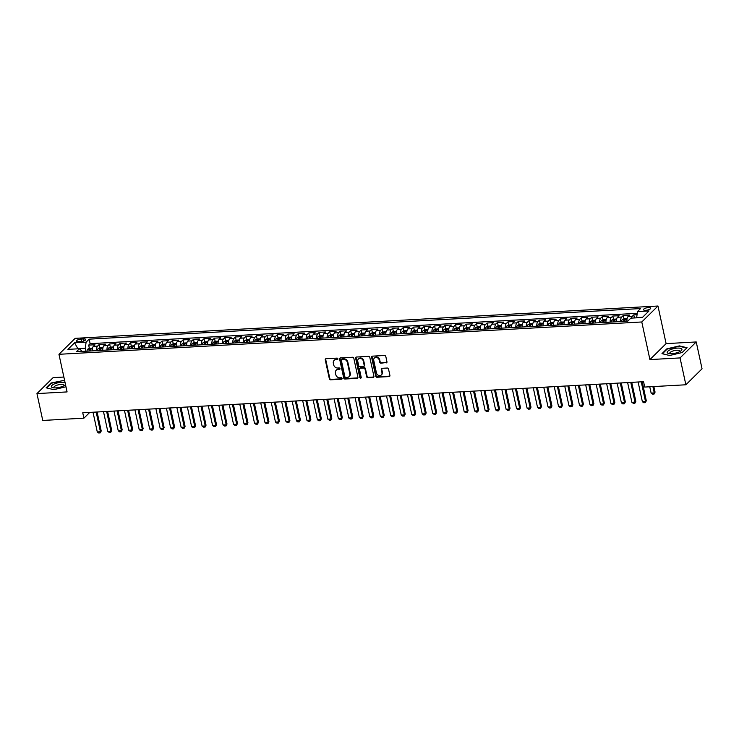 <?xml version="1.0" encoding="UTF-8"?>
<svg xmlns="http://www.w3.org/2000/svg" width="739" height="739" viewBox="0 0 739 739"><rect width="100%" height="100%" fill="white"/><g stroke="black" fill="none" stroke-linecap="round" stroke-linejoin="round"><path stroke-width="1.11" d="M337.871 358.812A0.794 0.674 -134.6 0 0 336.984 358.119L326.056 358.72A1.136 0.961 -134.6 0 0 325.252 359.838L329.354 378.821A1.136 0.961 -134.6 0 0 330.619 379.818L341.547 379.209A0.794 0.674 -134.6 0 0 341.224 377.731L339.811 377.814A3.64 3.085 -134.6 0 1 335.792 374.618L335.451 373.038A3.64 3.085 -134.6 0 1 336.19 370.257A3.64 3.085 -134.6 0 1 338.009 369.482L339.423 369.398A0.794 0.674 -134.6 0 0 339.109 367.92L337.695 368.004A3.64 3.085 -134.6 0 1 333.668 364.807L333.326 363.228A3.64 3.085 -134.6 0 1 334.065 360.456A3.64 3.085 -134.6 0 1 335.894 359.671L337.307 359.588A0.794 0.674 -134.6 0 0 337.871 358.812M648.491 307.563A3.713 1.173 -12.2 0 0 643.466 309.724A3.713 1.173 -12.2 0 0 645.692 310.315A3.713 1.173 -12.2 0 0 650.717 308.154A3.713 1.173 -12.2 0 0 648.491 307.563M386.155 362.914A1.136 0.961 -134.6 0 0 386.959 361.805L385.804 356.475A1.136 0.961 -134.6 0 0 384.548 355.477L372.41 356.152A1.136 0.961 -134.6 0 0 371.606 357.26L375.708 376.253A1.136 0.961 -134.6 0 0 376.973 377.25L389.111 376.576A1.136 0.961 -134.6 0 0 389.915 375.458L388.52 369.029A1.136 0.961 -134.6 0 0 387.264 368.031L382.063 368.318A1.136 0.961 -134.6 0 0 381.269 369.426L381.952 372.622A3.048 2.577 -134.6 0 1 381.342 374.941A3.048 2.577 -134.6 0 1 378.516 375.366A3.048 2.577 -134.6 0 1 376.447 372.927L373.749 360.429A3.048 2.577 -134.6 0 1 374.359 358.101A3.048 2.577 -134.6 0 1 377.186 357.685A3.048 2.577 -134.6 0 1 379.255 360.124L379.707 362.202A1.136 0.961 -134.6 0 0 380.964 363.2L386.599 362.479A1.136 0.961 -134.6 0 0 386.903 362.415M649.914 359.588L680.056 357.916L685.866 384.779L702.05 368.816L696.24 341.954L666.107 343.626L657.969 306.011L641.785 321.973L649.914 359.588L666.107 343.626M63.868 377.038L53.134 377.629L36.95 393.591L67.083 391.919L58.954 354.304L641.785 321.973M36.95 393.591L42.76 420.454L83.904 418.172L89.742 412.408M685.866 384.779L644.722 387.06L643.558 381.693L82.74 412.796L83.904 418.172M353.805 358.249A1.136 0.961 -134.6 0 0 352.549 357.251L340.411 357.925A1.136 0.961 -134.6 0 0 339.607 359.034L343.709 378.026A1.136 0.961 -134.6 0 0 344.965 379.024L357.113 378.35A1.136 0.961 -134.6 0 0 357.907 377.232L353.805 358.249M356.41 357.039L368.549 356.364A1.136 0.961 -134.6 0 1 369.805 357.362L373.916 376.345A1.136 0.961 -134.6 0 1 373.112 377.463L367.911 377.749A1.136 0.961 -134.6 0 1 366.655 376.751L364.992 369.047A1.136 0.961 -134.6 0 0 363.736 368.05L360.29 368.244A1.136 0.961 -134.6 0 0 359.487 369.352L361.223 377.37A0.794 0.674 -134.6 0 1 359.782 377.453L355.607 358.147A1.136 0.961 -134.6 0 1 356.41 357.039M637.055 314.694L633.766 314.879L634.422 317.946M631.355 318.112A4.637 1.968 -93.2 0 1 632.168 316.449L627.974 316.68L629.573 315.11L623.282 315.461L623.984 318.721M620.658 321.557A4.637 1.968 -93.2 0 1 621.684 317.031L617.49 317.262L619.088 315.692L612.797 316.043L613.499 319.303M610.174 322.139A4.637 1.968 -93.2 0 1 611.199 317.613L607.005 317.844L608.603 316.274L602.313 316.625L603.024 319.885M599.689 322.721A4.637 1.968 -93.2 0 1 600.715 318.195L596.521 318.426L598.119 316.855L591.828 317.207L592.539 320.467M589.205 323.303A4.637 1.968 -93.2 0 1 590.239 318.777L586.045 319.008L587.644 317.437L581.353 317.788L582.055 321.049M578.729 323.885A4.637 1.968 -93.2 0 1 579.755 319.359L575.561 319.59L577.159 318.019L570.868 318.37L571.57 321.631M568.245 324.467A4.637 1.968 -93.2 0 1 569.27 319.941L565.076 320.172L566.674 318.601L560.384 318.943L561.095 322.213M557.76 325.049A4.637 1.968 -93.2 0 1 558.786 320.523L554.592 320.754L556.19 319.183L549.899 319.525L550.61 322.795M547.276 325.631A4.637 1.968 -93.2 0 1 548.301 321.105L544.116 321.336L545.705 319.765L539.424 320.107L540.126 323.377M536.791 326.213A4.637 1.968 -93.2 0 1 537.826 321.687L533.632 321.918L535.23 320.347L528.939 320.689L529.641 323.959M526.316 326.795A4.637 1.968 -93.2 0 1 527.341 322.269L523.147 322.5L524.745 320.929L518.455 321.271L519.157 324.541M515.831 327.377A4.637 1.968 -93.2 0 1 516.857 322.851L512.663 323.082L514.261 321.502L507.97 321.853L508.681 325.123M505.347 327.959A4.637 1.968 -93.2 0 1 506.372 323.433L502.178 323.664L503.776 322.084L497.486 322.435L498.197 325.705M494.862 328.541A4.637 1.968 -93.2 0 1 495.897 324.015L491.703 324.245L493.301 322.666L487.01 323.017L487.712 326.287M484.378 329.123A4.637 1.968 -93.2 0 1 485.412 324.597L481.218 324.827L482.816 323.248L476.526 323.599L477.228 326.869M473.902 329.705A4.637 1.968 -93.2 0 1 474.928 325.178L470.734 325.409L472.332 323.83L466.041 324.181L466.752 327.442M463.418 330.278A4.637 1.968 -93.2 0 1 464.443 325.751L460.249 325.991L461.847 324.412L455.557 324.763L456.268 328.024M452.933 330.86A4.637 1.968 -93.2 0 1 453.958 326.333L449.774 326.573L451.363 324.994L445.081 325.345L445.783 328.606M442.449 331.442A4.637 1.968 -93.2 0 1 443.483 326.915L439.289 327.155L440.887 325.576L434.597 325.927L435.299 329.188M431.973 332.023A4.637 1.968 -93.2 0 1 432.999 327.497L428.805 327.728L430.403 326.158L424.112 326.509L424.814 329.77M421.489 332.605A4.637 1.968 -93.2 0 1 422.514 328.079L418.32 328.31L419.918 326.74L413.628 327.091L414.339 330.351M411.004 333.187A4.637 1.968 -93.2 0 1 412.029 328.661L407.836 328.892L409.434 327.322L403.143 327.673L403.854 330.933M400.52 333.769A4.637 1.968 -93.2 0 1 401.554 329.243L397.36 329.474L398.958 327.904L392.668 328.255L393.37 331.515M390.035 334.351A4.637 1.968 -93.2 0 1 391.07 329.825L386.876 330.056L388.474 328.486L382.183 328.837L382.885 332.097M379.56 334.933A4.637 1.968 -93.2 0 1 380.585 330.407L376.391 330.638L377.989 329.067L371.699 329.418L372.41 332.679M369.075 335.515A4.637 1.968 -93.2 0 1 370.1 330.989L365.907 331.22L367.505 329.649L361.214 330L361.925 333.261M358.591 336.097A4.637 1.968 -93.2 0 1 359.616 331.571L355.431 331.802L357.02 330.231L350.739 330.573L351.441 333.843M348.106 336.679A4.637 1.968 -93.2 0 1 349.141 332.153L344.947 332.384L346.545 330.813L340.254 331.155L340.956 334.425M337.631 337.261A4.637 1.968 -93.2 0 1 338.656 332.735L334.462 332.966L336.06 331.395L329.77 331.737L330.472 335.007M327.146 337.843A4.637 1.968 -93.2 0 1 328.171 333.317L323.978 333.548L325.576 331.977L319.285 332.319L319.996 335.589M316.661 338.425A4.637 1.968 -93.2 0 1 317.687 333.899L313.493 334.13L315.091 332.559L308.8 332.901L309.512 336.171M306.177 339.007A4.637 1.968 -93.2 0 1 307.212 334.481L303.018 334.712L304.616 333.132L298.325 333.483L299.027 336.753M295.692 339.589A4.637 1.968 -93.2 0 1 296.727 335.063L292.533 335.294L294.131 333.714L287.841 334.065L288.543 337.335M285.217 340.171A4.637 1.968 -93.2 0 1 286.242 335.645L282.049 335.875L283.647 334.296L277.356 334.647L278.067 337.917M274.732 340.753A4.637 1.968 -93.2 0 1 275.758 336.227L271.564 336.457L273.162 334.878L266.871 335.229L267.583 338.499M264.248 341.335A4.637 1.968 -93.2 0 1 265.273 336.808L261.089 337.039L262.678 335.46L256.396 335.811L257.098 339.072M253.763 341.908A4.637 1.968 -93.2 0 1 254.798 337.381L250.604 337.621L252.202 336.042L245.911 336.393L246.614 339.654M243.288 342.49A4.637 1.968 -93.2 0 1 244.313 337.963L240.12 338.203L241.718 336.624L235.427 336.975L236.129 340.236M232.803 343.072A4.637 1.968 -93.2 0 1 233.829 338.545L229.635 338.785L231.233 337.206L224.942 337.557L225.654 340.818M222.319 343.653A4.637 1.968 -93.2 0 1 223.344 339.127L219.15 339.358L220.749 337.788L214.458 338.139L215.169 341.4M211.834 344.235A4.637 1.968 -93.2 0 1 212.869 339.709L208.675 339.94L210.273 338.37L203.982 338.721L204.685 341.981M201.35 344.817A4.637 1.968 -93.2 0 1 202.384 340.291L198.191 340.522L199.789 338.952L193.498 339.303L194.2 342.563M190.874 345.399A4.637 1.968 -93.2 0 1 191.9 340.873L187.706 341.104L189.304 339.534L183.013 339.885L183.725 343.145M180.39 345.981A4.637 1.968 -93.2 0 1 181.415 341.455L177.221 341.686L178.82 340.116L172.529 340.467L173.24 343.727M169.905 346.563A4.637 1.968 -93.2 0 1 170.931 342.037L166.746 342.268L168.335 340.697L162.053 341.048L162.756 344.309M159.421 347.145A4.637 1.968 -93.2 0 1 160.455 342.619L156.262 342.85L157.86 341.279L151.569 341.63L152.271 344.891M148.945 347.727A4.637 1.968 -93.2 0 1 149.971 343.201L145.777 343.432L147.375 341.861L141.084 342.203L141.786 345.473M138.461 348.309A4.637 1.968 -93.2 0 1 139.486 343.783L135.292 344.014L136.891 342.443L130.6 342.785L131.311 346.055M127.976 348.891A4.637 1.968 -93.2 0 1 129.002 344.365L124.808 344.596L126.406 343.025L120.115 343.367L120.827 346.637M117.492 349.473A4.637 1.968 -93.2 0 1 118.526 344.947L114.333 345.178L115.921 343.607L109.64 343.949L110.342 347.219M107.007 350.055A4.637 1.968 -93.2 0 1 108.042 345.529L103.848 345.76L105.446 344.189L99.155 344.531L97.557 346.111A4.637 1.968 86.8 0 0 96.532 350.637M99.857 347.801L99.155 344.531M78.528 341.741L80.828 341.612A3.593 1.145 -12.2 0 0 85.706 339.515A3.593 1.145 -12.2 0 0 83.544 338.942L81.244 339.072A3.593 1.145 -12.2 0 0 76.366 341.159A3.593 1.145 -12.2 0 0 78.528 341.741M657.969 306.011L75.147 338.351L58.954 354.304M642.588 317.28L636.658 317.613L637.48 311.59L640.547 308.569L89.16 339.155L86.103 342.175L85.281 348.198L85.927 351.219M637.48 311.59L649.008 310.953L642.357 317.502L630.829 318.149L627.762 321.16L76.385 351.755L79.452 348.734L67.914 349.371L74.565 342.813L86.103 342.175M637.24 313.318L90.14 343.672L88.671 345.113L94.961 344.762L93.363 346.342A4.637 1.968 86.8 0 0 92.338 350.868M108.042 345.529L109.64 343.949M118.526 344.947L120.115 343.367M129.002 344.365L130.6 342.785M139.486 343.783L141.084 342.203M149.971 343.201L151.569 341.63M160.455 342.619L162.053 341.048M170.931 342.037L172.529 340.467M181.415 341.455L183.013 339.885M191.9 340.873L193.498 339.303M202.384 340.291L203.982 338.721M212.869 339.709L214.458 338.139M223.344 339.127L224.942 337.557M233.829 338.545L235.427 336.975M244.313 337.963L245.911 336.393M254.798 337.381L256.396 335.811M265.273 336.808L266.871 335.229M275.758 336.227L277.356 334.647M286.242 335.645L287.841 334.065M296.727 335.063L298.325 333.483M307.212 334.481L308.8 332.901M317.687 333.899L319.285 332.319M328.171 333.317L329.77 331.737M338.656 332.735L340.254 331.155M349.141 332.153L350.739 330.573M359.616 331.571L361.214 330M370.1 330.989L371.699 329.418M380.585 330.407L382.183 328.837M391.07 329.825L392.668 328.255M401.554 329.243L403.143 327.673M412.029 328.661L413.628 327.091M422.514 328.079L424.112 326.509M432.999 327.497L434.597 325.927M443.483 326.915L445.081 325.345M453.958 326.333L455.557 324.763M464.443 325.751L466.041 324.181M474.928 325.178L476.526 323.599M485.412 324.597L487.01 323.017M495.897 324.015L497.486 322.435M506.372 323.433L507.97 321.853M516.857 322.851L518.455 321.271M527.341 322.269L528.939 320.689M537.826 321.687L539.424 320.107M548.301 321.105L549.899 319.525M558.786 320.523L560.384 318.943M569.27 319.941L570.868 318.37M579.755 319.359L581.353 317.788M590.239 318.777L591.828 317.207M600.715 318.195L602.313 316.625M611.199 317.613L612.797 316.043M621.684 317.031L623.282 315.461M632.168 316.449L633.766 314.879M85.281 348.198L77.715 348.826M77.983 348.817L74.565 342.813M82.158 351.431L79.452 348.734M680.056 357.916L696.24 341.954M89.373 348.383L88.671 345.113M90.14 343.672L89.16 339.155M103.848 345.76A4.637 1.968 86.8 0 0 102.823 350.286M114.333 345.178A4.637 1.968 86.8 0 0 113.298 349.704M124.808 344.596A4.637 1.968 86.8 0 0 123.782 349.122M135.292 344.014A4.637 1.968 86.8 0 0 134.267 348.54M145.777 343.432A4.637 1.968 86.8 0 0 144.752 347.958M156.262 342.85A4.637 1.968 86.8 0 0 155.227 347.376M166.746 342.268A4.637 1.968 86.8 0 0 165.712 346.794M177.221 341.686A4.637 1.968 86.8 0 0 176.196 346.212M187.706 341.104A4.637 1.968 86.8 0 0 186.681 345.63M198.191 340.522A4.637 1.968 86.8 0 0 197.165 345.048M208.675 339.94A4.637 1.968 86.8 0 0 207.641 344.466M219.15 339.358A4.637 1.968 86.8 0 0 218.125 343.894M229.635 338.785A4.637 1.968 86.8 0 0 228.61 343.312M240.12 338.203A4.637 1.968 86.8 0 0 239.094 342.73M250.604 337.621A4.637 1.968 86.8 0 0 249.57 342.148M261.089 337.039A4.637 1.968 86.8 0 0 260.054 341.566M271.564 336.457A4.637 1.968 86.8 0 0 270.539 340.984M282.049 335.875A4.637 1.968 86.8 0 0 281.023 340.402M292.533 335.294A4.637 1.968 86.8 0 0 291.508 339.82M303.018 334.712A4.637 1.968 86.8 0 0 301.983 339.238M313.493 334.13A4.637 1.968 86.8 0 0 312.468 338.656M323.978 333.548A4.637 1.968 86.8 0 0 322.952 338.074M334.462 332.966A4.637 1.968 86.8 0 0 333.437 337.492M344.947 332.384A4.637 1.968 86.8 0 0 343.912 336.91M355.431 331.802A4.637 1.968 86.8 0 0 354.397 336.328M365.907 331.22A4.637 1.968 86.8 0 0 364.881 335.746M376.391 330.638A4.637 1.968 86.8 0 0 375.366 335.164M386.876 330.056A4.637 1.968 86.8 0 0 385.85 334.582M397.36 329.474A4.637 1.968 86.8 0 0 396.326 334M407.836 328.892A4.637 1.968 86.8 0 0 406.81 333.418M418.32 328.31A4.637 1.968 86.8 0 0 417.295 332.836M428.805 327.728A4.637 1.968 86.8 0 0 427.779 332.254M439.289 327.155A4.637 1.968 86.8 0 0 438.255 331.682M449.774 326.573A4.637 1.968 86.8 0 0 448.739 331.1M460.249 325.991A4.637 1.968 86.8 0 0 459.224 330.518M470.734 325.409A4.637 1.968 86.8 0 0 469.708 329.936M481.218 324.827A4.637 1.968 86.8 0 0 480.193 329.354M491.703 324.245A4.637 1.968 86.8 0 0 490.668 328.772M502.178 323.664A4.637 1.968 86.8 0 0 501.153 328.19M512.663 323.082A4.637 1.968 86.8 0 0 511.637 327.608M523.147 322.5A4.637 1.968 86.8 0 0 522.122 327.026M533.632 321.918A4.637 1.968 86.8 0 0 532.597 326.444M544.116 321.336A4.637 1.968 86.8 0 0 543.082 325.862M554.592 320.754A4.637 1.968 86.8 0 0 553.566 325.28M565.076 320.172A4.637 1.968 86.8 0 0 564.051 324.698M575.561 319.59A4.637 1.968 86.8 0 0 574.536 324.116M586.045 319.008A4.637 1.968 86.8 0 0 585.011 323.534M596.521 318.426A4.637 1.968 86.8 0 0 595.495 322.952M607.005 317.844A4.637 1.968 86.8 0 0 605.98 322.37M617.49 317.262A4.637 1.968 86.8 0 0 616.465 321.788M627.974 316.68A4.637 1.968 86.8 0 0 626.94 321.206M64.57 380.299L50.991 383.014L46.123 387.818L53.799 389.656L65.974 386.783M687.076 347.727L679.4 345.889L666.846 348.845L661.968 353.658L669.645 355.496L682.199 352.531L687.076 347.727M666.938 349.307L666.846 348.845M337.862 359.145A0.794 0.674 -134.6 0 1 337.741 359.163L336.328 359.237A3.64 3.085 -134.6 0 0 334.499 360.022L334.065 360.456M336.19 370.257L336.624 369.833A3.64 3.085 -134.6 0 1 338.453 369.047L339.866 368.973A0.794 0.674 -134.6 0 0 339.986 368.955M325.742 358.794A1.136 0.961 -134.6 0 0 325.687 359.403L329.797 378.386A1.136 0.961 -134.6 0 0 331.054 379.384L341.981 378.784A0.794 0.674 -134.6 0 0 342.102 378.765M340.097 357.999A1.136 0.961 -134.6 0 0 340.042 358.609L344.152 377.592A1.136 0.961 -134.6 0 0 345.409 378.59L357.547 377.915A1.136 0.961 -134.6 0 0 357.861 377.841M341.861 359.339A0.794 0.674 -134.6 0 0 341.298 360.115L344.901 376.779A0.794 0.674 -134.6 0 0 345.778 377.481L347.275 377.398A3.64 3.085 -134.6 0 0 349.104 376.613A3.64 3.085 -134.6 0 0 349.833 373.842L347.376 362.452A3.64 3.085 -134.6 0 0 343.349 359.256L341.861 359.339L342.296 358.905A0.794 0.674 -134.6 0 0 341.898 359.08L341.455 359.514M349.104 376.613L349.538 376.188A3.64 3.085 -134.6 0 0 350.277 373.407L349.833 373.842M342.296 358.905L343.792 358.821A3.64 3.085 -134.6 0 1 347.81 362.018L350.277 373.407M359.717 368.484L360.152 368.059A1.136 0.961 -134.6 0 1 360.724 367.81L364.17 367.625A1.136 0.961 -134.6 0 1 365.426 368.622L367.098 376.317A1.136 0.961 -134.6 0 0 368.355 377.315L373.546 377.029A1.136 0.961 -134.6 0 0 373.86 376.955M356.096 357.113A1.136 0.961 -134.6 0 0 356.041 357.722L360.216 377.019A0.794 0.674 -134.6 0 0 361.214 377.703M363.265 361.057A3.048 2.577 -134.6 0 0 361.195 358.618A3.048 2.577 -134.6 0 0 358.378 359.043A3.048 2.577 -134.6 0 0 357.759 361.362L358.711 365.768A1.136 0.961 -134.6 0 0 359.967 366.766L363.412 366.572A1.136 0.961 -134.6 0 0 364.216 365.463L363.265 361.057L363.699 360.632A3.048 2.577 -134.6 0 0 361.639 358.193A3.048 2.577 -134.6 0 0 358.812 358.618L358.378 359.043M363.985 366.332L364.429 365.897A1.136 0.961 -134.6 0 0 364.65 365.029L364.216 365.463M363.699 360.632L364.65 365.029M374.359 358.101L374.802 357.676A3.048 2.577 -134.6 0 1 377.629 357.251A3.048 2.577 -134.6 0 1 379.689 359.69L380.142 361.768A1.136 0.961 -134.6 0 0 381.398 362.766L386.599 362.479M381.342 374.941L381.777 374.507A3.048 2.577 -134.6 0 0 382.396 372.188L381.952 372.622M381.758 368.392A1.136 0.961 -134.6 0 0 381.703 369.001L382.396 372.188M372.096 356.216A1.136 0.961 -134.6 0 0 372.04 356.826L376.151 375.818A1.136 0.961 -134.6 0 0 377.407 376.816L389.545 376.142A1.136 0.961 -134.6 0 0 389.859 376.068M92.523 348.115L89.595 348.281L87.673 349.196A3.076 1.302 86.8 0 0 87.017 351.164M92.31 350.388A3.076 1.302 86.8 0 0 92.255 350.868M90.269 350.979A3.076 1.302 -93.2 0 1 90.62 349.473L89.364 349.547A3.076 1.302 86.8 0 0 89.003 351.053M109.963 422.385L107.598 411.42M96.162 412.057L100.43 431.779L101.215 431.003L100.273 432.897L98.693 432.989L97.28 431.955L93.012 412.233M97.105 412.002L101.215 431.003M97.28 431.955L100.43 431.779L100.273 432.897M65.069 382.599A7.538 2.393 -12.2 0 0 61.559 382.266A7.538 2.393 -12.2 0 0 52.792 384.76A7.538 2.393 -12.2 0 0 53.014 387.726A7.538 2.393 -12.2 0 0 55.878 387.873A7.538 2.393 -12.2 0 0 65.014 385.13A7.538 2.393 -12.2 0 0 65.522 384.696M63.887 385.813A5.164 1.635 -12.2 0 0 64.034 385.25A5.164 1.635 -12.2 0 0 60.94 384.419A5.164 1.635 -12.2 0 0 53.947 387.43A5.164 1.635 -12.2 0 0 54.316 387.883M46.566 387.929L51.277 383.282L63.443 380.409L64.662 380.705M670.088 349.833A7.538 2.393 -12.2 0 0 668.86 353.556A7.538 2.393 -12.2 0 0 679.049 351.976A7.538 2.393 -12.2 0 0 680.859 350.96A7.538 2.393 -12.2 0 0 679.51 348.134A7.538 2.393 -12.2 0 0 670.088 349.833M679.732 351.653A5.164 1.635 -12.2 0 0 679.88 351.09A5.164 1.635 -12.2 0 0 676.924 350.249A5.164 1.635 -12.2 0 0 671.779 351.441A5.164 1.635 -12.2 0 0 669.802 353.27A5.164 1.635 -12.2 0 0 670.162 353.722M686.734 348.06L682.152 352.54M662.421 353.759L667.123 349.122L679.289 346.249L686.725 348.032M103.007 347.533L100.079 347.699L98.148 348.614A3.076 1.302 86.8 0 0 97.502 350.582M102.795 349.806A3.076 1.302 86.8 0 0 102.739 350.286M100.744 350.397A3.076 1.302 -93.2 0 1 101.104 348.891L99.848 348.965A3.076 1.302 86.8 0 0 99.488 350.471M120.439 421.803L118.074 410.838L122.175 429.839L121.233 431.733L119.663 431.825L118.249 430.791L113.982 411.069M113.492 346.951L110.554 347.118L108.633 348.032A3.076 1.302 86.8 0 0 107.977 350M113.279 349.224A3.076 1.302 86.8 0 0 113.224 349.704M111.229 349.815A3.076 1.302 -93.2 0 1 111.589 348.309L110.323 348.383A3.076 1.302 86.8 0 0 109.972 349.889M130.923 421.221L128.558 410.256L132.66 429.257L131.718 431.151L130.147 431.243L128.725 430.209L124.466 410.487M123.976 346.369L121.039 346.536L119.118 347.45A3.076 1.302 86.8 0 0 118.462 349.418M123.764 348.642A3.076 1.302 86.8 0 0 123.699 349.131M121.713 349.233A3.076 1.302 -93.2 0 1 122.064 347.727L120.808 347.801A3.076 1.302 86.8 0 0 120.457 349.307M141.408 420.648L139.043 409.674L143.144 428.675L142.202 430.569L140.632 430.661L139.209 429.627L134.951 409.905M134.461 345.787L131.524 345.954L129.602 346.868A3.076 1.302 86.8 0 0 128.946 348.836M134.249 348.06A3.076 1.302 86.8 0 0 134.184 348.549M132.198 348.66A3.076 1.302 -93.2 0 1 132.549 347.145L131.293 347.219A3.076 1.302 86.8 0 0 130.932 348.725M151.892 420.048L149.527 409.092L153.629 428.093L152.687 429.987L151.107 430.08L149.694 429.045L145.426 409.323M106.647 411.475L110.905 431.197L111.7 430.421L110.748 432.315L109.178 432.407L107.765 431.373L103.497 411.651M107.589 411.42L111.7 430.421M107.765 431.373L110.905 431.197L110.748 432.315M117.122 410.893L121.39 430.615L122.175 429.839M118.249 430.791L121.39 430.615L121.233 431.733M127.607 410.311L131.875 430.033L132.66 429.257M128.725 430.209L131.875 430.033L131.718 431.151M138.091 409.729L142.359 429.451L143.144 428.675M139.209 429.627L142.359 429.451L142.202 430.569M144.936 345.205L142.008 345.372L140.087 346.295A3.076 1.302 86.8 0 0 139.431 348.254M144.724 347.478A3.076 1.302 86.8 0 0 144.668 347.967M142.673 348.078A3.076 1.302 -93.2 0 1 143.033 346.563L141.777 346.637A3.076 1.302 86.8 0 0 141.417 348.143M162.377 419.466L160.012 408.51L164.104 427.512L163.162 429.405L161.592 429.498L160.178 428.463L155.911 408.741M148.576 409.147L152.834 428.869L153.629 428.093M149.694 429.045L152.834 428.869L152.687 429.987M155.421 344.623L152.483 344.79L150.562 345.713A3.076 1.302 86.8 0 0 149.906 347.672M155.208 346.896A3.076 1.302 86.8 0 0 155.153 347.385M153.158 347.496A3.076 1.302 -93.2 0 1 153.518 345.981L152.252 346.055A3.076 1.302 86.8 0 0 151.901 347.561M172.852 418.893L170.487 407.928L174.589 426.93L173.647 428.823L172.076 428.916L170.663 427.881L166.395 408.159M159.061 408.565L163.319 428.287L164.104 427.512M160.178 428.463L163.319 428.287L163.162 429.405M165.905 344.041L162.968 344.208L161.047 345.131A3.076 1.302 86.8 0 0 160.391 347.09M165.693 346.314A3.076 1.302 86.8 0 0 165.638 346.803M163.642 346.914A3.076 1.302 -93.2 0 1 163.993 345.399L162.737 345.473A3.076 1.302 86.8 0 0 162.386 346.979M183.346 418.311L180.972 407.355L185.073 426.348L184.131 428.241L182.561 428.334L181.138 427.299L176.88 407.577M169.536 407.983L173.804 427.705L174.589 426.93M170.663 427.881L173.804 427.705L173.647 428.823M176.39 343.459L173.453 343.626L171.531 344.55A3.076 1.302 86.8 0 0 170.875 346.508M176.178 345.732A3.076 1.302 86.8 0 0 176.113 346.221M174.127 346.332A3.076 1.302 -93.2 0 1 174.478 344.827L173.222 344.891A3.076 1.302 86.8 0 0 172.871 346.397M193.821 417.738L191.456 406.773L195.558 425.775L194.616 427.669L193.036 427.752L191.623 426.717L187.355 406.995M180.02 407.401L184.288 427.133L185.073 426.348M181.138 427.299L184.288 427.133L184.131 428.241M186.865 342.878L183.937 343.044L182.016 343.968A3.076 1.302 86.8 0 0 181.36 345.926M186.653 345.15A3.076 1.302 86.8 0 0 186.597 345.64M184.611 345.75A3.076 1.302 -93.2 0 1 184.962 344.245L183.706 344.309A3.076 1.302 86.8 0 0 183.346 345.815M204.306 417.156L201.941 406.191L206.042 425.193L205.091 427.087L203.521 427.17L202.107 426.144L197.84 406.413M190.505 406.819L194.773 426.551L195.558 425.775M191.623 426.717L194.773 426.551L194.616 427.669M197.35 342.296L194.422 342.462L192.491 343.386A3.076 1.302 86.8 0 0 191.844 345.344M197.137 344.568A3.076 1.302 86.8 0 0 197.082 345.058M195.087 345.168A3.076 1.302 -93.2 0 1 195.447 343.663L194.191 343.727A3.076 1.302 86.8 0 0 193.83 345.233M214.781 416.574L212.416 405.609L216.518 424.611L215.576 426.505L214.005 426.588L212.592 425.562L208.324 405.831M200.99 406.238L205.248 425.969L206.042 425.193M202.107 426.144L205.248 425.969L205.091 427.087M207.835 341.714L204.897 341.88L202.976 342.804A3.076 1.302 86.8 0 0 202.32 344.762M207.622 343.986A3.076 1.302 86.8 0 0 207.567 344.476M205.571 344.586A3.076 1.302 -93.2 0 1 205.932 343.081L204.666 343.145A3.076 1.302 86.8 0 0 204.315 344.651M225.266 415.992L222.901 405.027L227.002 424.029L226.06 425.923L224.49 426.006L223.067 424.98L218.809 405.249M211.465 405.656L215.733 425.387L216.518 424.611M212.592 425.562L215.733 425.387L215.576 426.505M218.319 341.141L215.382 341.298L213.46 342.222A3.076 1.302 86.8 0 0 212.804 344.18M218.107 343.404A3.076 1.302 86.8 0 0 218.051 343.894M216.056 344.004A3.076 1.302 -93.2 0 1 216.407 342.499L215.151 342.563A3.076 1.302 86.8 0 0 214.8 344.069M235.75 415.41L233.385 404.445L237.487 423.447L236.545 425.341L234.974 425.424L233.552 424.398L229.293 404.667M221.949 405.074L226.217 424.805L227.002 424.029M223.067 424.98L226.217 424.805L226.06 425.923M228.804 340.559L225.866 340.716L223.945 341.64A3.076 1.302 86.8 0 0 223.289 343.607M228.591 342.822A3.076 1.302 86.8 0 0 228.527 343.312M226.54 343.423A3.076 1.302 -93.2 0 1 226.891 341.917L225.635 341.981A3.076 1.302 86.8 0 0 225.284 343.496M246.235 414.828L243.87 403.863L247.971 422.865L247.029 424.759L245.45 424.842L244.036 423.817L239.769 404.085M232.434 404.492L236.702 424.223L237.487 423.447M233.552 424.398L236.702 424.223L236.545 425.341M239.279 339.977L236.351 340.134L234.429 341.058A3.076 1.302 86.8 0 0 233.773 343.025M239.066 342.24A3.076 1.302 86.8 0 0 239.011 342.73M237.016 342.841A3.076 1.302 -93.2 0 1 237.376 341.335L236.12 341.4A3.076 1.302 86.8 0 0 235.759 342.914M256.71 414.246L254.355 403.282L258.447 422.283L257.505 424.177L255.934 424.26L254.521 423.235L250.253 403.503M242.919 403.919L247.177 423.641L247.971 422.865M244.036 423.817L247.177 423.641L247.029 424.759M249.764 339.395L246.835 339.552L244.905 340.476A3.076 1.302 86.8 0 0 244.249 342.443M249.551 341.658A3.076 1.302 86.8 0 0 249.496 342.148M247.5 342.259A3.076 1.302 -93.2 0 1 247.861 340.753L246.595 340.818A3.076 1.302 86.8 0 0 246.244 342.333M267.195 413.664L264.83 402.7L268.931 421.701L267.989 423.595L266.419 423.678L265.005 422.653L260.738 402.931M253.403 403.337L257.662 423.059L258.447 422.283M254.521 423.235L257.662 423.059L257.505 424.177M260.248 338.813L257.311 338.97L255.389 339.894A3.076 1.302 86.8 0 0 254.733 341.861M260.036 341.085A3.076 1.302 86.8 0 0 259.98 341.566M257.985 341.677A3.076 1.302 -93.2 0 1 258.336 340.171L257.08 340.236A3.076 1.302 86.8 0 0 256.729 341.751M277.688 413.073L275.314 402.118L279.416 421.119L278.474 423.013L276.903 423.096L275.481 422.071L271.222 402.349M263.878 402.755L268.146 422.477L268.931 421.701M265.005 422.653L268.146 422.477L267.989 423.595M270.733 338.231L267.795 338.388L265.874 339.312A3.076 1.302 86.8 0 0 265.218 341.279M270.52 340.503A3.076 1.302 86.8 0 0 270.456 340.984M268.469 341.095A3.076 1.302 -93.2 0 1 268.82 339.589L267.564 339.663A3.076 1.302 86.8 0 0 267.213 341.169M288.164 412.501L285.799 401.536L289.9 420.537L288.958 422.431L287.379 422.514L285.965 421.489L281.698 401.767M274.363 402.173L278.631 421.895L279.416 421.119M275.481 422.071L278.631 421.895L278.474 423.013M281.208 337.649L278.28 337.806L276.358 338.73A3.076 1.302 86.8 0 0 275.702 340.697M280.996 339.922A3.076 1.302 86.8 0 0 280.94 340.402M278.954 340.513A3.076 1.302 -93.2 0 1 279.305 339.007L278.049 339.081A3.076 1.302 86.8 0 0 277.688 340.587M298.648 411.919L296.284 400.954L300.385 419.955L299.434 421.849L297.863 421.932L296.45 420.907L292.182 401.185M284.848 401.591L289.115 421.313L289.9 420.537M285.965 421.489L289.115 421.313L288.958 422.431M291.693 337.067L288.764 337.224L286.834 338.148A3.076 1.302 86.8 0 0 286.187 340.116M291.48 339.34A3.076 1.302 86.8 0 0 291.425 339.82M289.429 339.931A3.076 1.302 -93.2 0 1 289.79 338.425L288.533 338.499A3.076 1.302 86.8 0 0 288.173 340.005M309.124 411.337L306.759 400.372L310.86 419.373L309.918 421.267L308.348 421.359L306.934 420.325L302.667 400.603M295.332 401.009L299.591 420.731L300.385 419.955M296.45 420.907L299.591 420.731L299.434 421.849M302.177 336.485L299.24 336.651L297.318 337.566A3.076 1.302 86.8 0 0 296.662 339.534M301.965 338.758A3.076 1.302 86.8 0 0 301.909 339.238M299.914 339.349A3.076 1.302 -93.2 0 1 300.274 337.843L299.009 337.917A3.076 1.302 86.8 0 0 298.658 339.423M319.608 410.755L317.243 399.79M305.807 400.427L310.075 420.149L310.86 419.373M306.934 420.325L310.075 420.149L309.918 421.267M312.662 335.903L309.724 336.069L307.803 336.984A3.076 1.302 86.8 0 0 307.147 338.952M312.449 338.176A3.076 1.302 86.8 0 0 312.394 338.656M310.398 338.767A3.076 1.302 -93.2 0 1 310.749 337.261L309.493 337.335A3.076 1.302 86.8 0 0 309.142 338.841M330.093 410.163L327.728 399.208M316.292 399.845L320.56 419.567L321.345 418.791L320.403 420.685L318.832 420.777L317.41 419.743L313.151 400.021M317.234 399.79L321.345 418.791M317.41 419.743L320.56 419.567L320.403 420.685M323.146 335.321L320.209 335.488L318.287 336.402A3.076 1.302 86.8 0 0 317.631 338.37M322.934 337.594A3.076 1.302 86.8 0 0 322.869 338.074M320.883 338.185A3.076 1.302 -93.2 0 1 321.234 336.679L319.978 336.753A3.076 1.302 86.8 0 0 319.627 338.259M340.577 409.591L338.213 398.626M326.777 399.263L331.044 418.985L331.829 418.209L330.887 420.103L329.317 420.195L327.894 419.161L323.636 399.439M327.719 399.208L331.829 418.209M327.894 419.161L331.044 418.985L330.887 420.103M333.622 334.739L330.693 334.906L328.772 335.82A3.076 1.302 86.8 0 0 328.116 337.788M333.409 337.012A3.076 1.302 86.8 0 0 333.354 337.501M331.358 337.603A3.076 1.302 -93.2 0 1 331.719 336.097L330.462 336.171A3.076 1.302 86.8 0 0 330.102 337.677M351.053 409.018L348.697 398.044M337.261 398.681L341.52 418.403L342.314 417.627L341.372 419.521L339.792 419.613L338.379 418.579L334.111 398.857M338.203 398.626L342.314 417.627M338.379 418.579L341.52 418.403L341.372 419.521M344.106 334.157L341.178 334.324L339.247 335.238A3.076 1.302 86.8 0 0 338.591 337.206M343.894 336.43A3.076 1.302 86.8 0 0 343.838 336.919M341.843 337.03A3.076 1.302 -93.2 0 1 342.203 335.515L340.947 335.589A3.076 1.302 86.8 0 0 340.587 337.095M361.537 408.436L359.172 397.462L363.274 416.463L362.332 418.357L360.761 418.45L359.348 417.415L355.08 397.693M347.746 398.099L352.004 417.821L352.799 417.045L351.847 418.939L350.277 419.031L348.863 417.997L344.596 398.275M348.688 398.044L352.799 417.045M348.863 417.997L352.004 417.821L351.847 418.939M354.591 333.575L351.653 333.742L349.732 334.665A3.076 1.302 86.8 0 0 349.076 336.624M354.378 335.848A3.076 1.302 86.8 0 0 354.323 336.337M352.327 336.448A3.076 1.302 -93.2 0 1 352.679 334.933L351.422 335.007A3.076 1.302 86.8 0 0 351.071 336.513M372.022 407.854L369.657 396.88L373.758 415.881L372.816 417.775L371.246 417.868L369.823 416.833L365.565 397.111M365.075 332.993L362.138 333.16L360.216 334.083A3.076 1.302 86.8 0 0 359.56 336.042M364.863 335.266A3.076 1.302 86.8 0 0 364.798 335.755M362.812 335.866A3.076 1.302 -93.2 0 1 363.163 334.351L361.907 334.425A3.076 1.302 86.8 0 0 361.556 335.931M382.506 407.254L380.142 396.298L384.243 415.3L383.301 417.193L381.721 417.286L380.308 416.251L376.04 396.529M375.551 332.411L372.622 332.578L370.701 333.501A3.076 1.302 86.8 0 0 370.045 335.46M375.338 334.684A3.076 1.302 86.8 0 0 375.283 335.173M373.297 335.284A3.076 1.302 -93.2 0 1 373.648 333.769L372.391 333.843A3.076 1.302 86.8 0 0 372.031 335.349M392.982 406.681L390.626 395.716L394.728 414.718L393.776 416.611L392.206 416.704L390.792 415.669L386.525 395.947M358.221 397.517L362.489 417.239L363.274 416.463M359.348 417.415L362.489 417.239L362.332 418.357M368.706 396.935L372.973 416.657L373.758 415.881M369.823 416.833L372.973 416.657L372.816 417.775M379.19 396.353L383.458 416.075L384.243 415.3M380.308 416.251L383.458 416.075L383.301 417.193M386.035 331.829L383.107 331.996L381.176 332.919A3.076 1.302 86.8 0 0 380.53 334.878M385.823 334.102A3.076 1.302 86.8 0 0 385.767 334.591M383.772 334.702A3.076 1.302 -93.2 0 1 384.132 333.187L382.876 333.261A3.076 1.302 86.8 0 0 382.516 334.767M403.466 406.099L401.101 395.143L405.203 414.145L404.261 416.039L402.69 416.122L401.277 415.087L397.009 395.365M389.675 395.771L393.933 415.503L394.728 414.718M390.792 415.669L393.933 415.503L393.776 416.611M396.52 331.248L393.582 331.414L391.661 332.338A3.076 1.302 86.8 0 0 391.005 334.296M396.307 333.52A3.076 1.302 86.8 0 0 396.252 334.01M394.257 334.12A3.076 1.302 -93.2 0 1 394.617 332.615L393.351 332.679A3.076 1.302 86.8 0 0 393 334.185M413.96 405.517L411.586 394.561L415.688 413.563L414.745 415.457L413.175 415.54L411.752 414.514L407.494 394.783M400.15 395.189L404.418 414.921L405.203 414.145M401.277 415.087L404.418 414.921L404.261 416.039M407.004 330.666L404.067 330.832L402.145 331.756A3.076 1.302 86.8 0 0 401.489 333.714M406.792 332.938A3.076 1.302 86.8 0 0 406.736 333.428M404.741 333.538A3.076 1.302 -93.2 0 1 405.092 332.033L403.836 332.097A3.076 1.302 86.8 0 0 403.485 333.603M424.435 404.944L422.071 393.979L426.172 412.981L425.23 414.875L423.659 414.958L422.237 413.932L417.978 394.201M410.635 394.608L414.902 414.339L415.688 413.563M411.752 414.514L414.902 414.339L414.745 415.457M417.489 330.084L414.551 330.25L412.63 331.174A3.076 1.302 86.8 0 0 411.974 333.132M417.276 332.356A3.076 1.302 86.8 0 0 417.212 332.846M415.226 332.956A3.076 1.302 -93.2 0 1 415.577 331.451L414.32 331.515A3.076 1.302 86.8 0 0 413.969 333.021M434.92 404.362L432.555 393.397L436.657 412.399L435.714 414.293L434.135 414.376L432.721 413.35L428.454 393.619M421.119 394.026L425.387 413.757L426.172 412.981M422.237 413.932L425.387 413.757L425.23 414.875M427.964 329.511L425.036 329.668L423.114 330.592A3.076 1.302 86.8 0 0 422.459 332.55M427.752 331.774A3.076 1.302 86.8 0 0 427.696 332.264M425.701 332.374A3.076 1.302 -93.2 0 1 426.061 330.869L424.805 330.933A3.076 1.302 86.8 0 0 424.445 332.439M445.395 403.78L443.04 392.815L447.141 411.817L446.19 413.711L444.619 413.794L443.206 412.768L438.938 393.037M431.604 393.444L435.862 413.175L436.657 412.399M432.721 413.35L435.862 413.175L435.714 414.293M438.449 328.929L435.52 329.086L433.59 330.01A3.076 1.302 86.8 0 0 432.934 331.968M438.236 331.192A3.076 1.302 86.8 0 0 438.181 331.682M436.186 331.793A3.076 1.302 -93.2 0 1 436.546 330.287L435.289 330.351A3.076 1.302 86.8 0 0 434.929 331.866M455.88 403.198L453.515 392.233L457.617 411.235L456.674 413.129L455.104 413.212L453.691 412.186L449.423 392.455M442.088 392.862L446.347 412.593L447.141 411.817M443.206 412.768L446.347 412.593L446.19 413.711M448.933 328.347L445.996 328.504L444.074 329.428A3.076 1.302 86.8 0 0 443.418 331.395M448.721 330.61A3.076 1.302 86.8 0 0 448.665 331.1M446.67 331.211A3.076 1.302 -93.2 0 1 447.021 329.705L445.765 329.77A3.076 1.302 86.8 0 0 445.414 331.284M466.364 402.616L464 391.652L468.101 410.653L467.159 412.547L465.588 412.63L464.166 411.605L459.907 391.873M452.564 392.289L456.831 412.011L457.617 411.235M453.691 412.186L456.831 412.011L456.674 413.129M459.418 327.765L456.48 327.922L454.559 328.846A3.076 1.302 86.8 0 0 453.903 330.813M459.205 330.028A3.076 1.302 86.8 0 0 459.141 330.518M457.155 330.629A3.076 1.302 -93.2 0 1 457.506 329.123L456.249 329.188A3.076 1.302 86.8 0 0 455.898 330.702M476.849 402.034L474.484 391.07L478.586 410.071L477.643 411.965L476.064 412.048L474.65 411.023L470.383 391.291M463.048 391.707L467.316 411.429L468.101 410.653M464.166 411.605L467.316 411.429L467.159 412.547M469.893 327.183L466.965 327.34L465.043 328.264A3.076 1.302 86.8 0 0 464.388 330.231M469.681 329.455A3.076 1.302 86.8 0 0 469.625 329.936M467.639 330.047A3.076 1.302 -93.2 0 1 467.99 328.541L466.734 328.606A3.076 1.302 86.8 0 0 466.374 330.121M487.334 401.453L484.969 390.488L489.07 409.489L488.119 411.383L486.548 411.466L485.135 410.441L480.867 390.719M473.533 391.125L477.8 410.847L478.586 410.071M474.65 411.023L477.8 410.847L477.643 411.965M480.378 326.601L477.449 326.758L475.519 327.682A3.076 1.302 86.8 0 0 474.872 329.649M480.165 328.873A3.076 1.302 86.8 0 0 480.11 329.354M478.115 329.465A3.076 1.302 -93.2 0 1 478.475 327.959L477.218 328.024A3.076 1.302 86.8 0 0 476.858 329.539M497.809 400.871L495.444 389.906L499.546 408.907L498.603 410.801L497.033 410.884L495.62 409.859L491.352 390.137M484.017 390.543L488.276 410.265L489.07 409.489M485.135 410.441L488.276 410.265L488.119 411.383M490.862 326.019L487.925 326.176L486.003 327.1A3.076 1.302 86.8 0 0 485.347 329.067M490.65 328.292A3.076 1.302 86.8 0 0 490.594 328.772M488.599 328.883A3.076 1.302 -93.2 0 1 488.959 327.377L487.694 327.451A3.076 1.302 86.8 0 0 487.343 328.957M508.303 400.279L505.929 389.324L510.03 408.325L509.088 410.219L507.517 410.302L506.104 409.277L501.836 389.555M494.493 389.961L498.76 409.683L499.546 408.907M495.62 409.859L498.76 409.683L498.603 410.801M501.347 325.437L498.409 325.594L496.488 326.518A3.076 1.302 86.8 0 0 495.832 328.486M501.134 327.71A3.076 1.302 86.8 0 0 501.079 328.19M499.084 328.301A3.076 1.302 -93.2 0 1 499.435 326.795L498.178 326.869A3.076 1.302 86.8 0 0 497.827 328.375M518.778 399.707L516.413 388.742L520.515 407.743L519.572 409.637L518.002 409.72L516.579 408.695L512.321 388.973M504.977 389.379L509.245 409.101L510.03 408.325M506.104 409.277L509.245 409.101L509.088 410.219M511.831 324.855L508.894 325.021L506.972 325.936A3.076 1.302 86.8 0 0 506.317 327.904M511.619 327.128A3.076 1.302 86.8 0 0 511.554 327.608M509.568 327.719A3.076 1.302 -93.2 0 1 509.919 326.213L508.663 326.287A3.076 1.302 86.8 0 0 508.312 327.793M529.263 399.125L526.898 388.16L530.999 407.161L530.057 409.055L528.477 409.147L527.064 408.113L522.796 388.391M515.462 388.797L519.729 408.519L520.515 407.743M516.579 408.695L519.729 408.519L519.572 409.637M522.307 324.273L519.378 324.439L517.457 325.354A3.076 1.302 86.8 0 0 516.801 327.322M522.094 326.546A3.076 1.302 86.8 0 0 522.039 327.026M520.053 327.137A3.076 1.302 -93.2 0 1 520.404 325.631L519.147 325.705A3.076 1.302 86.8 0 0 518.787 327.211M539.738 398.543L537.382 387.578L541.484 406.579L540.532 408.473L538.962 408.565L537.549 407.531L533.281 387.809M525.946 388.215L530.214 407.937L530.999 407.161M527.064 408.113L530.214 407.937L530.057 409.055M532.791 323.691L529.863 323.858L527.932 324.772A3.076 1.302 86.8 0 0 527.276 326.74M532.579 325.964A3.076 1.302 86.8 0 0 532.523 326.444M530.528 326.555A3.076 1.302 -93.2 0 1 530.888 325.049L529.632 325.123A3.076 1.302 86.8 0 0 529.272 326.629M550.222 397.961L547.858 386.996L551.959 405.997L551.017 407.891L549.446 407.983L548.033 406.949L543.765 387.227M536.431 387.633L540.689 407.355L541.484 406.579M537.549 407.531L540.689 407.355L540.532 408.473M543.276 323.109L540.338 323.276L538.417 324.19A3.076 1.302 86.8 0 0 537.761 326.158M543.063 325.382A3.076 1.302 86.8 0 0 543.008 325.871M541.013 325.973A3.076 1.302 -93.2 0 1 541.364 324.467L540.107 324.541A3.076 1.302 86.8 0 0 539.756 326.047M560.716 397.37L558.342 386.414M546.906 387.051L551.174 406.773L551.959 405.997M548.033 406.949L551.174 406.773L551.017 407.891M553.76 322.527L550.823 322.694L548.901 323.608A3.076 1.302 86.8 0 0 548.246 325.576M553.548 324.8A3.076 1.302 86.8 0 0 553.483 325.289M551.497 325.4A3.076 1.302 -93.2 0 1 551.848 323.885L550.592 323.959A3.076 1.302 86.8 0 0 550.241 325.465M571.192 396.806L568.827 385.832M557.391 386.469L561.658 406.191L562.444 405.415L561.501 407.309L559.931 407.401L558.508 406.367L554.25 386.645M558.333 386.414L562.444 405.415M558.508 406.367L561.658 406.191L561.501 407.309M564.236 321.945L561.307 322.112L559.386 323.035A3.076 1.302 86.8 0 0 558.73 324.994M564.033 324.218A3.076 1.302 86.8 0 0 563.968 324.707M561.982 324.818A3.076 1.302 -93.2 0 1 562.333 323.303L561.077 323.377A3.076 1.302 86.8 0 0 560.716 324.883M581.676 396.224L579.311 385.25M567.875 385.887L572.143 405.609L572.928 404.833L571.986 406.727L570.416 406.819L568.993 405.785L564.735 386.063M568.818 385.832L572.928 404.833M568.993 405.785L572.143 405.609L571.986 406.727M574.72 321.363L571.792 321.53L569.861 322.453A3.076 1.302 86.8 0 0 569.215 324.412M574.508 323.636A3.076 1.302 86.8 0 0 574.452 324.125M572.457 324.236A3.076 1.302 -93.2 0 1 572.817 322.721L571.561 322.795A3.076 1.302 86.8 0 0 571.201 324.301M592.151 395.642L589.796 384.668M578.36 385.305L582.618 405.027L583.413 404.251L582.471 406.145L580.891 406.238L579.478 405.203L575.21 385.481M579.302 385.25L583.413 404.251M579.478 405.203L582.618 405.027L582.471 406.145M585.205 320.781L582.267 320.948L580.346 321.871A3.076 1.302 86.8 0 0 579.69 323.83M584.992 323.054A3.076 1.302 86.8 0 0 584.937 323.543M582.942 323.654A3.076 1.302 -93.2 0 1 583.302 322.139L582.036 322.213A3.076 1.302 86.8 0 0 581.685 323.719M602.636 395.06L600.271 384.086L604.373 403.088L603.43 404.981L601.86 405.074L600.447 404.039L596.179 384.317M588.844 384.723L593.103 404.445L593.888 403.67L592.946 405.563L591.376 405.656L589.962 404.621L585.694 384.899M589.787 384.668L593.888 403.67M589.962 404.621L593.103 404.445L592.946 405.563M595.689 320.199L592.752 320.366L590.831 321.289A3.076 1.302 86.8 0 0 590.175 323.248M595.477 322.472A3.076 1.302 86.8 0 0 595.422 322.961M593.426 323.072A3.076 1.302 -93.2 0 1 593.777 321.557L592.521 321.631A3.076 1.302 86.8 0 0 592.17 323.137M613.121 394.478L610.756 383.513L614.857 402.515L613.915 404.399L612.345 404.492L610.922 403.457L606.664 383.735M599.32 384.141L603.587 403.873L604.373 403.088M600.447 404.039L603.587 403.873L603.43 404.981M606.174 319.618L603.236 319.784L601.315 320.708A3.076 1.302 86.8 0 0 600.659 322.666M605.962 321.89A3.076 1.302 86.8 0 0 605.897 322.38M603.911 322.49A3.076 1.302 -93.2 0 1 604.262 320.985L603.006 321.049A3.076 1.302 86.8 0 0 602.654 322.555M623.605 393.896L621.24 382.931L625.342 401.933L624.4 403.827L622.82 403.91L621.407 402.875L617.139 383.153M609.804 383.559L614.072 403.291L614.857 402.515M610.922 403.457L614.072 403.291L613.915 404.399M616.649 319.036L613.721 319.202L611.8 320.126A3.076 1.302 86.8 0 0 611.144 322.084M616.437 321.308A3.076 1.302 86.8 0 0 616.381 321.798M614.395 321.908A3.076 1.302 -93.2 0 1 614.746 320.403L613.49 320.467A3.076 1.302 86.8 0 0 613.13 321.973M634.08 393.305L631.725 382.349L635.826 401.351L634.875 403.245L633.305 403.328L631.891 402.302L627.623 382.571M620.289 382.978L624.557 402.709L625.342 401.933M621.407 402.875L624.557 402.709L624.4 403.827M627.134 318.454L624.206 318.62L622.275 319.544A3.076 1.302 86.8 0 0 621.628 321.502M626.921 320.726A3.076 1.302 86.8 0 0 626.866 321.216M624.871 321.326A3.076 1.302 -93.2 0 1 625.231 319.821L623.975 319.885A3.076 1.302 86.8 0 0 623.614 321.391M644.574 392.723L642.2 381.767L646.302 400.769L645.359 402.663L643.789 402.746L642.376 401.72L638.108 381.989M630.773 382.396L635.032 402.127L635.826 401.351M631.891 402.302L635.032 402.127L634.875 403.245M649.757 386.783L651.124 393.093L654.264 392.917L652.906 386.608M655.059 392.141L654.107 394.035L655.059 392.141L653.849 386.552M654.107 394.035L652.537 394.118L651.124 393.093M641.249 381.814L645.516 401.545L646.302 400.769M642.376 401.72L645.516 401.545L645.359 402.663M97.557 346.111L93.363 346.342M81.77 341.51L81.244 339.072M83.978 340.938L83.544 338.942M92.384 348.919L87.719 349.178M89.678 351.016L89.364 349.547M102.869 348.337L98.204 348.596M100.162 350.434L99.848 348.965M113.353 347.755L108.679 348.014M110.647 349.852L110.323 348.383M123.838 347.173L119.164 347.432M121.131 349.27L120.808 347.801M134.313 346.591L129.648 346.85M131.607 348.688L131.293 347.219M144.798 346.009L140.133 346.268M142.091 348.106L141.777 346.637M155.282 345.427L150.608 345.686M152.576 347.524L152.252 346.055M165.767 344.845L161.093 345.104M163.06 346.942L162.737 345.473M176.242 344.263L171.577 344.522M173.536 346.36L173.222 344.891M186.727 343.681L182.062 343.94M184.02 345.778L183.706 344.309M197.211 343.099L192.546 343.358M194.505 345.196L194.191 343.727M207.696 342.517L203.022 342.776M204.989 344.614L204.666 343.145M218.181 341.935L213.506 342.194M215.474 344.032L215.151 342.563M228.656 341.353L223.991 341.612M225.949 343.459L225.635 341.981M239.14 340.771L234.475 341.03M236.434 342.878L236.12 341.4M249.625 340.189L244.951 340.448M246.918 342.296L246.595 340.818M260.11 339.607L255.435 339.875M257.403 341.714L257.08 340.236M270.585 339.035L265.92 339.293M267.878 341.132L267.564 339.663M281.069 338.453L276.404 338.711M278.363 340.55L278.049 339.081M291.554 337.871L286.889 338.129M288.847 339.968L288.533 338.499M302.039 337.289L297.364 337.547M299.332 339.386L299.009 337.917M312.523 336.707L307.849 336.966M309.817 338.804L309.493 337.335M322.998 336.125L318.333 336.384M320.292 338.222L319.978 336.753M333.483 335.543L328.818 335.802M330.776 337.64L330.462 336.171M343.968 334.961L339.303 335.22M341.261 337.058L340.947 335.589M354.452 334.379L349.778 334.638M351.746 336.476L351.422 335.007M364.927 333.797L360.262 334.056M362.221 335.894L361.907 334.425M375.412 333.215L370.747 333.474M372.705 335.312L372.391 333.843M385.897 332.633L381.232 332.892M383.19 334.73L382.876 333.261M396.381 332.051L391.707 332.31M393.675 334.148L393.351 332.679M406.866 331.469L402.192 331.728M404.159 333.566L403.836 332.097M417.341 330.887L412.676 331.146M414.634 332.984L414.32 331.515M427.826 330.305L423.161 330.564M425.119 332.402L424.805 330.933M438.31 329.723L433.645 329.982M435.604 331.82L435.289 330.351M448.795 329.141L444.121 329.4M446.088 331.248L445.765 329.77M459.27 328.559L454.605 328.818M456.563 330.666L456.249 329.188M469.755 327.977L465.09 328.245M467.048 330.084L466.734 328.606M480.239 327.405L475.574 327.663M477.533 329.502L477.218 328.024M490.724 326.823L486.05 327.081M488.017 328.92L487.694 327.451M501.208 326.241L496.534 326.499M498.502 328.338L498.178 326.869M511.684 325.659L507.019 325.917M508.977 327.756L508.663 326.287M522.168 325.077L517.503 325.336M519.462 327.174L519.147 325.705M532.653 324.495L527.988 324.754M529.946 326.592L529.632 325.123M543.137 323.913L538.463 324.172M540.431 326.01L540.107 324.541M553.613 323.331L548.948 323.59M550.915 325.428L550.592 323.959M564.097 322.749L559.432 323.008M561.391 324.846L561.077 323.377M574.582 322.167L569.917 322.426M571.875 324.264L571.561 322.795M585.066 321.585L580.392 321.844M582.36 323.682L582.036 322.213M595.551 321.003L590.877 321.262M592.844 323.1L592.521 321.631M606.026 320.421L601.361 320.68M603.32 322.518L603.006 321.049M616.511 319.839L611.846 320.098M613.804 321.936L613.49 320.467M626.995 319.257L622.33 319.516M624.289 321.354L623.975 319.885"/></g></svg>
